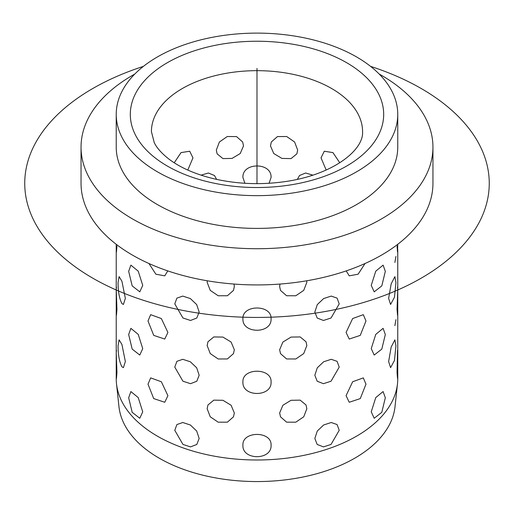 <?xml version="1.0" encoding="UTF-8"?>
<svg xmlns="http://www.w3.org/2000/svg" width="515" height="515" viewBox="0 0 515 515"><rect width="100%" height="100%" fill="white"/><g stroke="black" fill="none" stroke-linecap="round" stroke-linejoin="round"><path stroke-width="0.77" d="M116.229 244.29L116.229 289.655L116.937 309.27L116.467 315.225L116.229 312.637L116.467 315.225L116.937 309.27L116.229 289.655L116.229 352.865L116.937 372.487L116.467 378.435L116.229 375.853L116.467 378.435L116.937 372.487L116.229 352.865L116.229 378.725A140.762 81.267 0 0 0 116.499 383.752L118.959 406.65A138.297 79.844 0 0 0 124.289 424.193A138.297 79.844 0 0 0 272.416 481.062A138.297 79.844 0 0 0 395.024 406.65L397.483 383.752A140.762 81.267 0 0 0 397.754 378.725L397.754 352.865L397.052 372.487L397.522 378.435L397.052 372.487L397.522 350.284M116.499 383.752A140.762 81.267 0 0 0 121.926 401.603A140.762 81.267 0 0 0 272.693 459.489A140.762 81.267 0 0 0 397.483 383.752M379.201 74.051A175.95 101.584 180 0 1 425.828 118.54A175.95 101.584 180 0 1 432.948 147.136L432.948 183.34A175.95 101.584 180 0 1 282.014 283.894A175.95 101.584 180 0 1 88.162 211.942A175.95 101.584 180 0 1 81.042 183.34L81.042 147.136A175.95 101.584 180 0 1 134.788 74.051M432.948 147.136A175.95 101.584 180 0 1 282.014 247.689A175.95 101.584 180 0 1 88.162 175.737A175.95 101.584 180 0 1 81.042 147.136M397.754 114.382L397.754 147.136A140.762 81.267 180 0 1 277.012 227.578A140.762 81.267 180 0 1 121.926 170.021A140.762 81.267 180 0 1 116.229 147.136L116.229 114.382A140.762 81.267 180 0 1 236.977 33.939A140.762 81.267 180 0 1 392.063 91.503A140.762 81.267 180 0 1 397.754 114.382A140.762 81.267 180 0 1 277.012 194.825A140.762 81.267 180 0 1 121.926 137.26A140.762 81.267 180 0 1 116.229 114.382M118.064 345.829C118.09 354.951 119.377 361.936 121.926 366.802L123.42 367.659L121.926 366.802C119.377 361.936 118.09 354.951 118.064 345.829L119.113 339.842L121.926 344.464L125.351 361.53L123.42 367.659L125.351 361.53L121.926 344.464L119.113 339.842L118.064 345.829M118.064 282.619C118.09 291.735 119.377 298.726 121.926 303.586L123.42 304.449L121.926 303.586C119.377 298.726 118.09 291.735 118.064 282.619L119.113 276.626L121.926 281.254L125.351 298.32L123.42 304.449L125.351 298.32L121.926 281.254L119.113 276.626L118.064 282.619M116.937 246.061L116.467 252.009L116.937 246.061M116.229 249.427L116.467 252.009L116.229 249.427M148.944 263.513L155.858 274.192L164.749 275.84L167.793 270.903L164.749 275.84L155.858 274.192L148.944 263.513M167.909 332.465L161.343 318.547L150.67 314.671L148.005 320.974L153.721 335.381L164.749 339.05L167.909 332.465L161.343 318.547L150.67 314.671L148.005 320.974L153.721 335.381L164.749 339.05L167.909 332.465M167.909 395.675L161.343 381.757L150.67 377.881L148.005 384.184L153.721 398.591L164.749 402.267L167.909 395.675L161.343 381.757L150.67 377.881L148.005 384.184L153.721 398.591L164.749 402.267L167.909 395.675M199.157 312.026L196.679 304.577L190.338 298.558L182.767 296.086L176.896 298.127L174.778 303.895L182.954 318.006L190.531 320.465L196.801 318.032L199.157 312.026L196.679 304.577L190.338 298.558L182.767 296.086L176.896 298.127L174.778 303.895L182.954 318.006L190.531 320.465L196.801 318.032L199.157 312.026M199.157 375.235L196.679 367.794L190.338 361.775L182.767 359.303L176.896 361.337L174.778 367.111L182.954 381.216L190.531 383.681L196.801 381.242L199.157 375.235L196.679 367.794L190.338 361.775L182.767 359.303L176.896 361.337L174.778 367.111L182.954 381.216L190.531 383.681L196.801 381.242L199.157 375.235M199.157 438.452L196.679 431.004L190.338 424.984L182.767 422.512L176.896 424.553L174.778 430.321L182.954 444.426L190.531 446.891L196.801 444.458L199.157 438.452L196.679 431.004L190.338 424.984L182.767 422.512L176.896 424.553L174.778 430.321L182.954 444.426L190.531 446.891L196.801 444.458L199.157 438.452M234.338 286.54L234.022 284.055L234.338 286.54L233.488 290.409L234.338 286.54M207.275 280.784L207.146 282.329L210.249 290.37L218.193 295.764L227.392 295.739L233.488 290.409L227.392 295.739L218.193 295.764L210.249 290.37L207.146 282.329L207.275 280.784M234.338 349.749L231.087 342.037L222.944 337.08L213.822 336.932L207.957 341.767L207.146 345.539L210.249 353.58L218.193 358.974L227.392 358.949L233.488 353.618L234.338 349.749L231.087 342.037L222.944 337.08L213.822 336.932L207.957 341.767L207.146 345.539L210.249 353.58L218.193 358.974L227.392 358.949L233.488 353.618L234.338 349.749M234.338 412.959L231.087 405.247L222.944 400.29L213.822 400.142L207.957 404.977L207.146 408.756L210.249 416.796L218.193 422.191L227.392 422.165L233.488 416.828L234.338 412.959L231.087 405.247L222.944 400.29L213.822 400.142L207.957 404.977L207.146 408.756L210.249 416.796L218.193 422.191L227.392 422.165L233.488 416.828L234.338 412.959M271.07 318.791C271.939 304.41 242.044 304.41 242.919 318.791C242.044 334.061 271.939 334.061 271.07 318.791C271.939 304.41 242.044 304.41 242.919 318.791C242.044 334.061 271.939 334.061 271.07 318.791M271.07 382.008C271.939 367.626 242.044 367.626 242.919 382.008C242.044 397.277 271.939 397.277 271.07 382.008C271.939 367.626 242.044 367.626 242.919 382.008C242.044 397.277 271.939 397.277 271.07 382.008M271.07 445.218C271.939 430.836 242.044 430.836 242.919 445.218C242.044 460.487 271.939 460.487 271.07 445.218C271.939 430.836 242.044 430.836 242.919 445.218C242.044 460.487 271.939 460.487 271.07 445.218M306.837 282.329L306.715 280.784L306.837 282.329L303.734 290.37L295.79 295.764L286.598 295.739L280.495 290.409L286.598 295.739L295.79 295.764L303.734 290.37L306.837 282.329M279.967 284.055L279.645 286.54L280.495 290.409L279.645 286.54L279.967 284.055M306.837 345.539L306.032 341.767L300.161 336.932L291.046 337.08L282.902 342.037L279.645 349.749L280.495 353.618L286.598 358.949L295.79 358.974L303.734 353.58L306.837 345.539L306.032 341.767L300.161 336.932L291.046 337.08L282.902 342.037L279.645 349.749L280.495 353.618L286.598 358.949L295.79 358.974L303.734 353.58L306.837 345.539M306.837 408.756L306.032 404.977L300.161 400.142L291.046 400.29L282.902 405.247L279.645 412.959L280.495 416.828L286.598 422.165L295.79 422.191L303.734 416.796L306.837 408.756L306.032 404.977L300.161 400.142L291.046 400.29L282.902 405.247L279.645 412.959L280.495 416.828L286.598 422.165L295.79 422.191L303.734 416.796L306.837 408.756M339.211 303.895L337.093 298.127L331.222 296.086L323.645 298.558L317.304 304.577L314.832 312.026L317.189 318.032L323.459 320.465L331.036 318.006L339.211 303.895L337.093 298.127L331.222 296.086L323.645 298.558L317.304 304.577L314.832 312.026L317.189 318.032L323.459 320.465L331.036 318.006L339.211 303.895M339.211 367.111L337.093 361.337L331.222 359.303L323.645 361.775L317.304 367.794L314.832 375.235L317.189 381.242L323.459 383.681L331.036 381.216L339.211 367.111L337.093 361.337L331.222 359.303L323.645 361.775L317.304 367.794L314.832 375.235L317.189 381.242L323.459 383.681L331.036 381.216L339.211 367.111M339.211 430.321L337.093 424.553L331.222 422.512L323.645 424.984L317.304 431.004L314.832 438.452L317.189 444.458L323.459 446.891L331.036 444.426L339.211 430.321L337.093 424.553L331.222 422.512L323.645 424.984L317.304 431.004L314.832 438.452L317.189 444.458L323.459 446.891L331.036 444.426L339.211 430.321M346.196 270.903L349.241 275.84L358.125 274.192L365.045 263.513L358.125 274.192L349.241 275.84L346.196 270.903M365.978 320.974L363.313 314.671L352.646 318.547L346.074 332.465L349.241 339.05L360.262 335.381L365.978 320.974L363.313 314.671L352.646 318.547L346.074 332.465L349.241 339.05L360.262 335.381L365.978 320.974M365.978 384.184L363.313 377.881L352.646 381.757L346.074 395.675L349.241 402.267L360.262 398.591L365.978 384.184L363.313 377.881L352.646 381.757L346.074 395.675L349.241 402.267L360.262 398.591L365.978 384.184M385.323 271.328L383.102 265.135L375.763 271.167L371.244 285.4L374.199 291.838L381.802 285.896L385.323 271.328L383.102 265.135L375.763 271.167L371.244 285.4L374.199 291.838L381.802 285.896L385.323 271.328M385.323 334.538L383.102 328.345L375.763 334.377L371.244 348.616L374.199 355.054L381.802 349.106L385.323 334.538L383.102 328.345L375.763 334.377L371.244 348.616L374.199 355.054L381.802 349.106L385.323 334.538M385.323 397.754L383.102 391.561L375.763 397.593L371.244 411.826L374.199 418.264L381.802 412.322L385.323 397.754L383.102 391.561L375.763 397.593L371.244 411.826L374.199 418.264L381.802 412.322L385.323 397.754M395.919 282.619L394.876 276.626L391.168 283.855L388.632 298.32L390.57 304.449L394.471 297.252L395.919 282.619L394.876 276.626L391.168 283.855L388.632 298.32L390.57 304.449L394.471 297.252L395.919 282.619M395.919 345.829L394.876 339.842L391.168 347.071L388.632 361.53L390.57 367.659L394.471 360.461L395.919 345.829L394.876 339.842L391.168 347.071L388.632 361.53L390.57 367.659L394.471 360.461L395.919 345.829M397.754 244.29L397.522 252.009L397.052 246.061L397.522 252.009L397.754 249.427L397.754 289.655L397.052 309.27L397.522 315.225L397.754 312.637L397.754 352.865M142.739 285.4L138.22 271.167L130.881 265.135L128.666 271.328L132.181 285.896L139.784 291.838L142.739 285.4L138.22 271.167L130.881 265.135L128.666 271.328L132.181 285.896L139.784 291.838L142.739 285.4M142.739 348.616L138.22 334.377L130.881 328.345L128.666 334.538L132.181 349.106L139.784 355.054L142.739 348.616L138.22 334.377L130.881 328.345L128.666 334.538L132.181 349.106L139.784 355.054L142.739 348.616M142.739 411.826L138.22 397.593L130.881 391.561L128.666 397.754L132.181 412.322L139.784 418.264L142.739 411.826L138.22 397.593L130.881 391.561L128.666 397.754L132.181 412.322L139.784 418.264L142.739 411.826M321.025 157.867L324.276 151.23L332.941 152.601L339.771 162.772L332.941 152.601L324.276 151.23L321.025 157.867L326.201 170.059L321.025 157.867M297.367 179.394L299.511 175.512L305.607 173.014L312.959 175.164L305.607 173.014L299.511 175.512L297.367 179.394M270.478 145.874L271.334 141.992L277.469 136.578L286.681 136.52L294.593 141.986L297.67 150.084L296.872 153.843L291.046 158.594L281.937 158.42L273.755 153.534L270.478 145.874L271.334 141.992L277.469 136.578L286.681 136.52L294.593 141.986L297.67 150.084L296.872 153.843L291.046 158.594L281.937 158.42L273.755 153.534L270.478 145.874M242.919 177.527C242.044 162.109 271.939 162.109 271.07 177.527L269.075 183.282L271.07 177.527C271.939 162.109 242.044 162.109 242.919 177.527L244.908 183.282L242.919 177.527M216.319 150.084L219.396 141.986L227.302 136.52L236.52 136.578L242.655 141.992L243.511 145.874L240.228 153.534L232.053 158.42L222.944 158.594L217.118 153.843L216.319 150.084L219.396 141.986L227.302 136.52L236.52 136.578L242.655 141.992L243.511 145.874L240.228 153.534L232.053 158.42L222.944 158.594L217.118 153.843L216.319 150.084M201.03 175.164L208.382 173.014L214.472 175.512L216.622 179.394L214.472 175.512L208.382 173.014L201.03 175.164M174.218 162.772L181.042 152.601L189.713 151.23L192.964 157.867L187.788 170.059L192.964 157.867L189.713 151.23L181.042 152.601L174.218 162.772M397.052 309.27L397.522 315.225L397.754 312.637L397.754 289.655L397.052 309.27M397.522 287.067L397.754 289.655M395.919 256.464L394.87 262.45M395.919 319.673L394.87 325.667M116.229 289.655L116.467 287.067M116.229 352.865L116.467 350.284M257.526 183.649L256.464 183.649M256.991 183.34L256.991 68.411M370.575 66.377A232.259 134.093 180 0 1 421.225 88.522A232.259 134.093 180 0 1 421.225 278.158A232.259 134.093 180 0 1 92.764 278.158A232.259 134.093 180 0 1 143.415 66.377M378.557 93.788A126.684 73.143 180 0 1 292.662 184.563A126.684 73.143 180 0 1 135.432 134.975A126.684 73.143 180 0 1 221.328 44.2A126.684 73.143 180 0 1 378.557 93.788M358.292 114.459A105.569 60.95 180 0 1 362.566 131.621C363.835 149.55 334.917 173.31 289.276 180.965C263.738 185.136 238.69 184.428 214.124 178.827C195.34 174.257 180.327 167.716 169.094 159.212C161.774 153.509 156.824 147.985 154.255 142.649L151.423 131.621A105.569 60.95 180 0 1 241.979 71.289A105.569 60.95 180 0 1 358.292 114.459"/></g></svg>

